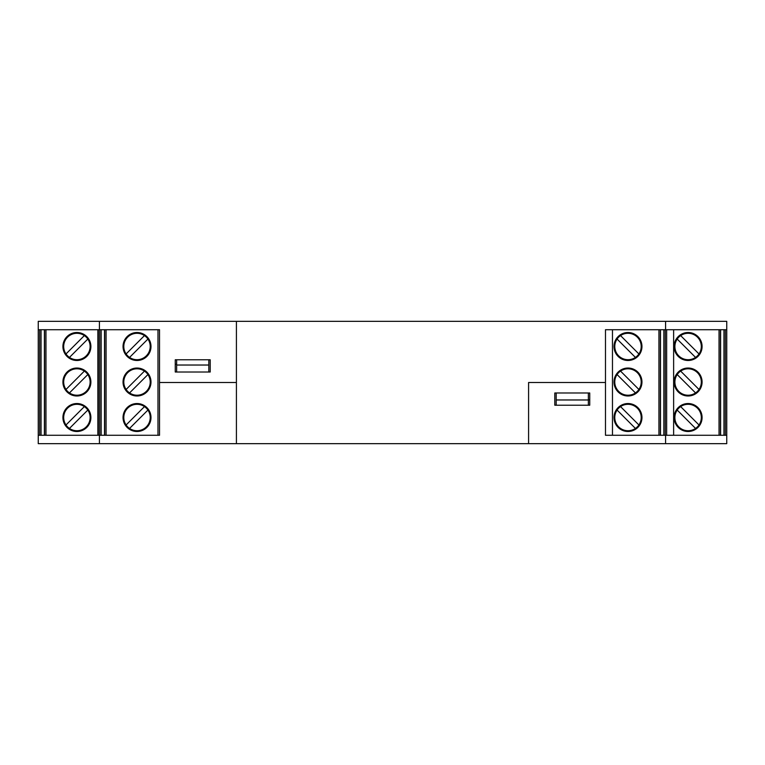 <?xml version="1.0" encoding="UTF-8"?>
<svg xmlns="http://www.w3.org/2000/svg" width="765" height="765" viewBox="0 0 765 765"><rect width="100%" height="100%" fill="white"/><g stroke="black" fill="none" stroke-linecap="round" stroke-linejoin="round"><path stroke-width="1.15" d="M528.586 382.5L605.478 382.5L528.586 382.5L528.586 443.662L726.75 443.662L726.75 435.275L605.478 435.275L605.478 329.725L726.75 329.725L726.75 321.338L38.25 321.338L38.25 329.725L159.522 329.725L159.522 382.5L236.414 382.5L236.414 443.662L528.586 443.662L528.586 382.5M176.648 359.78L176.648 365.029L208.807 365.029L208.807 359.78M208.807 365.029L208.807 372.02L176.648 372.02L176.648 365.029M554.797 405.221L554.797 392.981L589.748 392.981L589.748 405.221L554.797 405.221M159.522 382.5L159.522 435.275L38.25 435.275L38.25 443.662L236.414 443.662L236.414 321.338L236.414 382.5L159.522 382.5M665.588 435.275L665.588 443.662M99.412 435.275L99.412 443.662M588.352 405.221L588.352 399.971L556.193 399.971L556.193 405.221M556.193 399.971L556.193 392.981L588.352 392.981L588.352 399.971M210.203 359.78L210.203 372.02L175.252 372.02L175.252 359.78L210.203 359.78M99.412 329.725L99.412 321.338M665.588 329.725L665.588 321.338M720.601 435.275L720.601 329.725M699.009 353.956A13.225 13.225 0 0 1 678.746 355.849A13.225 13.225 0 0 1 694.266 334.812A13.225 13.225 0 0 1 695.557 357.418A13.225 13.225 0 0 1 677.178 339.048A13.225 13.225 0 0 1 680.64 335.586L699.009 353.956M726.75 435.275L726.75 329.725M674.118 417.518A13.98 13.98 0 0 0 695.089 429.624A13.98 13.98 0 0 0 695.089 405.412A13.98 13.98 0 0 0 674.118 417.518M699.009 424.977A13.225 13.225 0 0 1 678.746 426.87A13.225 13.225 0 0 1 694.266 405.823A13.225 13.225 0 0 1 695.557 428.438A13.225 13.225 0 0 1 677.178 410.059A13.225 13.225 0 0 1 680.64 406.598L699.009 424.977M723.958 329.725L723.958 435.275M702.079 382.012A13.98 13.98 0 0 0 681.108 369.906A13.98 13.98 0 0 0 681.108 394.118A13.98 13.98 0 0 0 702.079 382.012M702.079 346.507A13.98 13.98 0 0 1 681.108 358.613A13.98 13.98 0 0 1 681.108 334.391A13.98 13.98 0 0 1 702.079 346.507M699.009 389.471A13.225 13.225 0 0 1 678.746 391.355A13.225 13.225 0 0 1 694.266 370.317A13.225 13.225 0 0 1 695.557 392.933A13.225 13.225 0 0 1 677.178 374.554A13.225 13.225 0 0 1 680.64 371.092L699.009 389.471M677.178 410.059L695.557 428.438L677.178 410.059M677.178 374.554L695.557 392.933L677.178 374.554M677.178 339.048L695.557 357.418L677.178 339.048M660.482 435.275L660.482 329.725M635.438 357.418A13.225 13.225 0 0 1 617.068 339.048A13.225 13.225 0 0 1 641.204 346.507A13.225 13.225 0 0 1 618.636 355.849A13.225 13.225 0 0 1 617.068 339.048L635.438 357.418L617.068 339.048M666.64 435.275L666.64 329.725M614.008 417.518A13.98 13.98 0 0 0 634.969 429.624A13.98 13.98 0 0 0 634.969 405.412A13.98 13.98 0 0 0 614.008 417.518M635.438 428.438A13.225 13.225 0 0 1 617.068 410.059A13.225 13.225 0 0 1 641.204 417.518A13.225 13.225 0 0 1 618.636 426.87A13.225 13.225 0 0 1 617.068 410.059L635.438 428.438L617.068 410.059M663.838 329.725L663.838 435.275M641.959 382.012A13.98 13.98 0 0 0 620.998 369.906A13.98 13.98 0 0 0 620.998 394.118A13.98 13.98 0 0 0 641.959 382.012M641.959 346.507A13.98 13.98 0 0 1 620.998 358.613A13.98 13.98 0 0 1 620.998 334.391A13.98 13.98 0 0 1 641.959 346.507M635.438 392.933A13.225 13.225 0 0 1 617.068 374.554A13.225 13.225 0 0 1 641.204 382.012A13.225 13.225 0 0 1 618.636 391.355A13.225 13.225 0 0 1 617.068 374.554L635.438 392.933L617.068 374.554M638.899 424.977L620.53 406.598M638.899 389.471L620.53 371.092M638.899 353.956L620.53 335.586M589.748 399.76L588.352 399.76M44.399 435.275L44.399 329.725M69.443 357.418A13.225 13.225 0 0 0 87.822 339.048A13.225 13.225 0 0 0 63.686 346.507A13.225 13.225 0 0 0 86.254 355.849A13.225 13.225 0 0 0 87.822 339.048L69.443 357.418L87.822 339.048M38.25 435.275L38.25 329.725M90.882 417.518A13.98 13.98 0 0 1 69.911 429.624A13.98 13.98 0 0 1 69.911 405.412A13.98 13.98 0 0 1 90.882 417.518M69.443 428.438A13.225 13.225 0 0 0 87.822 410.059A13.225 13.225 0 0 0 63.686 417.518A13.225 13.225 0 0 0 86.254 426.87A13.225 13.225 0 0 0 87.822 410.059L69.443 428.438L87.822 410.059M41.042 329.725L41.042 435.275M62.921 382.012A13.98 13.98 0 0 1 83.892 369.906A13.98 13.98 0 0 1 83.892 394.118A13.98 13.98 0 0 1 62.921 382.012M62.921 346.507A13.98 13.98 0 0 0 83.892 358.613A13.98 13.98 0 0 0 83.892 334.391A13.98 13.98 0 0 0 62.921 346.507M69.443 392.933A13.225 13.225 0 0 0 87.822 374.554A13.225 13.225 0 0 0 63.686 382.012A13.225 13.225 0 0 0 86.254 391.355A13.225 13.225 0 0 0 87.822 374.554L69.443 392.933L87.822 374.554M65.991 424.977L84.36 406.598M65.991 389.471L84.36 371.092M65.991 353.956L84.36 335.586M157.982 329.725L157.982 435.275L159.522 435.275M104.518 435.275L104.518 329.725M129.562 357.418A13.225 13.225 0 0 0 147.932 339.048A13.225 13.225 0 0 0 123.796 346.507A13.225 13.225 0 0 0 146.364 355.849A13.225 13.225 0 0 0 147.932 339.048L129.562 357.418L147.932 339.048M98.36 435.275L98.36 329.725M150.992 417.518A13.98 13.98 0 0 1 130.031 429.624A13.98 13.98 0 0 1 130.031 405.412A13.98 13.98 0 0 1 150.992 417.518M129.562 428.438A13.225 13.225 0 0 0 147.932 410.059A13.225 13.225 0 0 0 123.796 417.518A13.225 13.225 0 0 0 146.364 426.87A13.225 13.225 0 0 0 147.932 410.059L129.562 428.438L147.932 410.059M101.162 329.725L101.162 435.275M123.041 382.012A13.98 13.98 0 0 1 144.002 369.906A13.98 13.98 0 0 1 144.002 394.118A13.98 13.98 0 0 1 123.041 382.012M123.041 346.507A13.98 13.98 0 0 0 144.002 358.613A13.98 13.98 0 0 0 144.002 334.391A13.98 13.98 0 0 0 123.041 346.507M129.562 392.933A13.225 13.225 0 0 0 147.932 374.554A13.225 13.225 0 0 0 123.796 382.012A13.225 13.225 0 0 0 146.364 391.355A13.225 13.225 0 0 0 147.932 374.554L129.562 392.933L147.932 374.554M126.101 424.977L144.47 406.598M126.101 389.471L144.47 371.092M126.101 353.956L144.47 335.586M175.252 364.255L176.648 364.255M673.63 435.275L673.63 329.725M605.478 435.275L605.478 329.725L612.469 329.725L612.469 435.275L605.478 435.275M720.429 329.725L720.429 435.275M725.354 329.725L725.354 435.275M719.033 435.275L719.033 329.725M660.319 329.725L660.319 435.275M665.244 329.725L665.244 435.275M658.923 435.275L658.923 329.725M97.872 329.725L97.872 435.275M44.571 329.725L44.571 435.275M39.646 329.725L39.646 435.275M45.967 435.275L45.967 329.725M104.681 329.725L104.681 435.275M99.756 329.725L99.756 435.275M106.077 435.275L106.077 329.725"/></g></svg>
